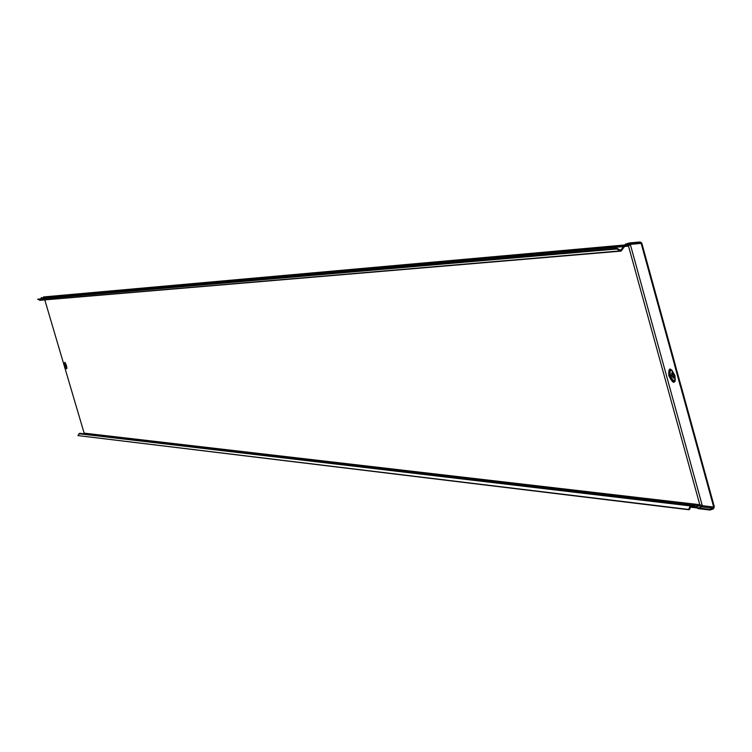 <?xml version="1.0" encoding="UTF-8"?>
<svg xmlns="http://www.w3.org/2000/svg" width="752" height="752" viewBox="0 0 752 752"><rect width="100%" height="100%" fill="white"/><g stroke="black" fill="none" stroke-linecap="round" stroke-linejoin="round"><path stroke-width="1.13" d="M65.603 366.544L65.18 365.058M65.584 366.75L65.095 364.908M64.916 365.707L65.621 367.023L65.518 365.716L64.813 364.41L64.916 365.707M671.47 375.389L671.827 372.672L673.933 375.436L673.566 378.153L671.47 375.389M673.905 377.918L672.109 375.182L672.138 372.701M40.053 300.264L37.6 299.202L616.706 248.997L617.025 248.357L620.748 250.407L623.906 245.857L624.104 246.553L627.638 245.453L628.512 246.111L699.783 504.705L699.238 505.842L695.92 506.998L691.802 505.034L690.308 505.908L688.588 509.442L77.917 435.577L79.721 433.284L691.802 505.034M616.706 248.997L621.105 251.074L625.88 244.776L625.692 244.071L623.906 245.857L43.766 296.946M641.146 243.366L674.835 365.773L675.475 365.557L641.794 243.159L640.196 241.965L636.502 243.103L636.7 243.808L640.262 242.699L641.146 243.366L636.906 243.742M40.787 298.6L41.576 297.529M617.025 248.357L37.6 299.202M680.334 385.767L680.974 385.56L680.334 385.767L713.704 507.036L713.15 508.183L709.803 509.339L710.001 510.035L698.636 508.681L698.448 507.995L695.92 506.998L696.108 507.685L695.534 507.741L691.727 505.748L689.17 509.771L688.588 509.442M77.917 435.577L689.17 509.771M44.782 299.888L84.139 433.143L83.763 433.754M680.833 385.24L675.503 365.867L674.835 365.773M710.001 510.035L713.338 508.878L714.334 506.81L680.974 385.56M698.636 508.681L696.108 507.685M709.803 509.339L698.448 507.995L701.766 506.839L702.312 505.701L630.308 244.381M636.502 243.103L625.692 244.071L629.65 242.952M636.7 243.808L625.88 244.776M680.193 385.456L674.864 366.083M65.198 366.384L64.869 364.795M65.593 366.365L65.264 365.237M65.302 365.322L65.574 366.28M64.888 364.776L65.339 366.656M66.627 366.365L65.631 364.147L64.813 364.41M65.255 364.269L65.321 362.972M65.189 364.288L65.264 362.887M66.909 367.972L65.791 366.967M64.794 365.218C64.193 361.289 64.738 361.411 66.439 365.585C67.219 369.599 66.787 369.852 65.142 366.365M64.982 364.363L65.33 362.896M675.324 379.271C673.961 381.649 672.316 380.352 670.38 375.37C669.562 371.15 670.239 369.608 672.401 370.736M675.249 379.929L674.356 380.916L672.871 380.38L670.361 376.179L669.863 371.168L670.662 370.04L671.893 370.228M674.958 375.727L674.779 380.897C673.031 381.866 671.348 380.07 669.741 375.492L669.355 371.526L670.605 369.768L671.282 369.881L674.911 375.577M674.995 375.727C675.362 384.545 673.313 384.507 668.829 375.624C668.434 366.807 670.493 366.844 674.995 375.727M619.892 250.068L621.406 249.937M39.414 300.198L619.958 250.933M41.134 297.942L623.06 246.628M78.885 433.735L690.308 505.908M695.299 506.904L695.967 506.98M690.505 507.027L695.027 507.562M691.417 505.776L692.009 505.852M84.139 433.143L699.783 504.705L702.312 505.701L713.704 507.036M624.339 246.477L628.512 246.111L630.27 244.381M83.839 433.735L699.238 505.842L701.766 506.839L713.15 508.183M43.428 296.974L624.771 245.011M628.446 244.541L627.469 245.49M639.905 242.022L629.057 243.009M66.862 368.019L66.007 366.901M66.862 367.907L66.073 366.882M674.826 366.262L675.465 366.045M674.854 366.572L675.493 366.356M679.921 384.968L680.56 384.751M680.062 385.278L680.701 385.062M66.42 366.769L65.631 367.014M66.853 368.142L65.17 362.774M675.193 380.061L674.788 380.897C675.305 382.082 675.324 380.352 674.854 375.709L671.592 370.078M39.884 300.302L620.804 251.13M690.458 507.13L695.534 507.741M43.597 296.937L624.809 244.973M640.196 241.965L629.358 242.952"/></g></svg>
